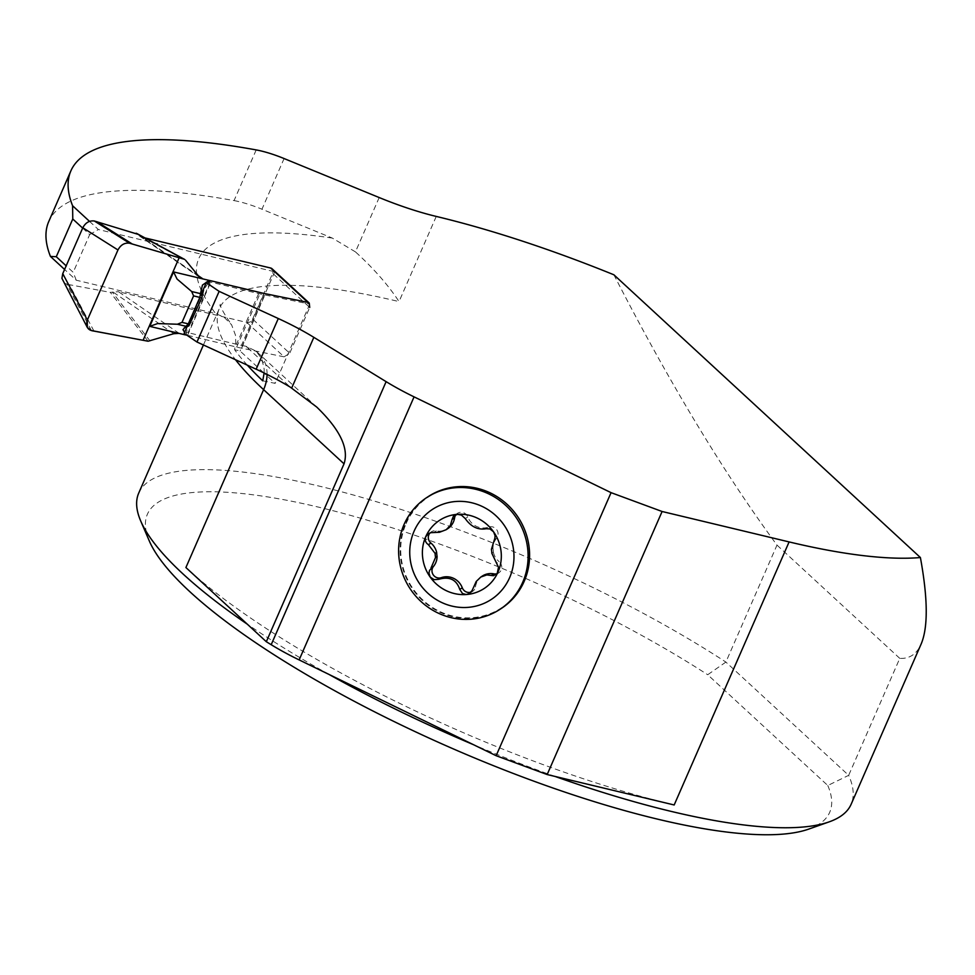 <?xml version="1.0" encoding="UTF-8"?>
<svg xmlns="http://www.w3.org/2000/svg" width="975" height="975" viewBox="0 0 975 975"><rect width="100%" height="100%" fill="white"/><g stroke="black" fill="none" stroke-linecap="round" stroke-linejoin="round"><path stroke-width="0.73" stroke-dasharray="4.88 3.66" d="M198.242 275.681L142.289 237.278L144.995 237.924M246.846 322.469L284.103 356.838L289.697 353.279L252.635 319.093A4.863 3.827 -47.3 0 1 246.846 322.469L118.511 291.732L179.254 333.426M284.103 356.838L241.642 348.173A72.881 18.123 -156.4 0 1 236.669 347.076L187.578 335.315A8.397 2.084 23.6 0 0 186.859 335.156M142.289 237.278L185.482 260.142M198.803 276.376L138.048 234.67M173.757 333.706L113.002 292.012L118.511 291.732M136.147 233.22L137.682 234.219M150.126 341.079L112.344 292.207L113.002 292.012M148.09 341.226L110.309 292.366L112.344 292.207M93.953 331.086L69.359 284.688L110.309 292.366M69.359 284.688L65.398 283.652L62.705 281.019M252.635 319.093L272.647 273.268L309.721 307.454L289.697 353.279M185.433 334.193L184.628 332.292M207.821 283.688L203.592 289.928L201.557 298.106L190.978 322.323L187.59 326.564L186.164 335.047M187.334 327.027L202.983 292.086M189.869 324.114L189.04 325.747M190.978 322.323L190.844 322.944M272.049 268.759A4.863 3.827 -47.3 0 1 272.647 273.268M82.656 228.113L89.688 234.597L73.21 272.342L66.166 265.846M247.284 365.125A389.281 96.805 -156.4 0 1 234.597 349.696L235.779 342.578L235.45 335.107L231.575 324.76L224.055 317.155L215.67 313.597L76.233 280.203L64.582 269.466M264.127 372.974L264.188 369.257L261.897 359.007L256.132 351.171L246.005 346.283A427.574 106.336 23.6 0 0 247.504 347.685A38.866 30.578 -47.3 0 1 258.789 353.62A38.866 30.578 -47.3 0 1 267.065 374.424M379.19 197.547L355.448 251.879C373.62 268.405 388.148 284.98 399.043 301.592A388.708 96.671 23.6 0 0 219.265 308.722A388.708 96.671 23.6 0 0 235.475 359.702M355.448 251.879L332.341 238.095L261.958 209.223L284.091 158.547M256.193 149.918L234.061 200.594A517.469 128.688 23.6 0 0 48.75 221.544M234.061 200.594A48.592 12.078 -156.4 0 1 261.958 209.223M89.517 221.374L98.365 229.527L274.718 271.769L309.77 304.103L263.603 294.694A72.881 18.123 -156.4 0 1 258.631 293.585L210.247 281.994A8.507 2.121 23.6 0 0 206.31 282.153L184.165 332.828A8.507 2.121 -156.4 0 1 188.102 332.67L236.498 344.26A72.881 18.123 23.6 0 0 241.459 345.369L246.005 346.283M76.233 280.203L73.21 272.342M89.688 234.597L98.365 229.527M674.176 804.972A388.708 96.671 -156.4 0 1 185.908 567.535M613.872 274.779C668.923 381.993 723.304 472.107 776.99 545.11L725.888 662.074L707.704 674.737L827.787 785.509L848.664 775.344A388.708 96.671 -156.4 0 1 851.114 804.314M555.092 776.453A388.708 96.671 -156.4 0 1 473.411 744.656M329.148 674.517A388.708 96.671 -156.4 0 1 247.321 624.195M138.73 493.07A388.708 96.671 -156.4 0 1 361.688 497.372A388.708 96.671 -156.4 0 1 725.888 662.074L848.664 775.344L899.767 658.369C909.565 658.905 916.683 654.14 921.119 644.073M899.767 658.369L776.99 545.11M406.075 523.697A66.373 63.436 57 0 1 516.799 515.678A66.373 63.436 57 0 1 472.217 617.711A66.373 63.436 57 0 1 406.075 523.697M827.787 785.509A372.292 92.588 -156.4 0 1 808.763 829.091M149.321 540.991A372.292 92.588 -156.4 0 1 319.605 507.39A372.292 92.588 -156.4 0 1 707.704 674.737M262.75 380.823L275.157 383.346L264.103 373.157M263.664 372.755L240.094 351.012L234.597 349.696M309.77 304.103L275.157 383.346M274.718 271.769L240.094 351.012M202.715 290.903L186.773 327.405M501.272 608.485A66.812 63.862 57 0 1 423.516 601.453A66.812 63.862 57 0 1 405.515 523.624A66.812 63.862 57 0 1 428.427 496.47M429.999 532.947A7.093 6.776 -123 0 1 436.215 530.875A16.66 15.929 -123 0 0 447.708 528.694M456.093 514.556A7.093 6.776 -123 0 1 467.781 516.945A16.66 15.929 -123 0 0 488.694 527.073L486.184 528.718M482.345 576.03A16.66 15.929 -123 0 0 475.471 586.828L472.948 588.473M491.424 549.339L492.972 548.34A16.66 15.929 -123 0 1 496.555 538.322A7.093 6.776 -123 0 0 488.694 527.073M470.937 592.178A7.093 6.776 -123 0 0 475.471 586.828M497.018 573.714A7.093 6.776 -123 0 0 499.127 561.661L496.616 563.294M492.972 548.34A29.311 28.019 57 0 1 493.411 552.313L491.863 553.325M493.411 552.313A16.66 15.929 -123 0 0 499.127 561.661M91.37 330.537L66.787 284.139M236.669 347.076L260.459 292.622M241.642 348.173L265.432 293.731M187.578 335.315L211.368 280.873M332.341 238.095A427.574 106.336 23.6 0 0 215.67 313.597M247.504 347.685L290.282 387.148M436.252 216.426L399.043 301.592M263.603 294.694L241.459 345.369M258.631 293.585L236.498 344.26M210.247 281.994L188.102 332.67M436.215 530.875L433.692 532.521M467.781 516.945L465.258 518.578M496.555 538.322L494.045 539.955M139.608 236.108L200.363 277.802M203.592 289.928L187.59 326.564M187.639 326.467L187.2 327.137M256.949 351.902L316.717 407.05M203.422 344.979L219.265 308.722L220.204 304.407C220.935 303.968 216.877 303.298 230.709 323.481M431.328 531.802L428.427 533.691M457.519 513.301L454.594 515.202M472.546 591.435L469.609 593.336M498.737 572.922L495.848 574.799"/><path stroke-width="1.46" d="M184.628 332.292L182.971 329.648L188.297 323.871L199.863 297.399L193.586 295.888L191.685 291.525L177.048 279.033L173.55 271.915L209.942 280.593A8.397 2.084 -156.4 0 1 211.368 280.873L260.459 292.622A72.881 18.123 23.6 0 0 265.432 293.731L307.893 302.384L270.636 268.015A4.863 3.827 -47.3 0 1 272.049 268.759L309.258 303.079M144.995 237.924L270.636 268.015M203.044 278.984L198.242 275.681M186.859 335.156A8.397 2.084 23.6 0 0 186.164 335.047L185.433 334.193M186.201 326.345L177.389 324.236L157.584 323.566L149.76 326.369L185.335 334.888M202.849 278.935L198.803 276.376L185.482 260.142M179.059 333.377L173.757 333.706L148.09 341.226L91.37 330.537L87.299 327.417L61.925 278.338L62.753 273.646L82.802 227.76C85.544 222.641 89.407 220.387 94.368 221.008L137.682 234.219M82.802 227.76L117.963 249.966C120.717 244.847 124.568 242.592 129.529 243.214L183.958 259.143L136.147 233.22M132.052 243.884L96.891 221.678M117.963 249.966L87.348 320.056L62.753 273.646M87.348 320.056L87.299 327.417M191.685 291.525L200.484 293.633L202.434 285.114L209.125 280.434M201.557 298.106L199.863 297.399L200.484 293.633M193.598 295.888L182.02 322.372L177.389 324.236M149.76 326.369L173.55 271.915M309.721 307.454L309.233 303.054L307.893 302.384M209.942 280.593L207.821 283.688M184.238 327.868L188.882 325.869L186.249 326.357M201.057 289.38L202.617 292.951M203.531 290.099L201.728 298.143L188.882 325.869M190.978 322.323L188.297 323.871L182.02 322.372M202.325 295.596L200.533 293.646M82.656 228.113L72.772 218.997L72.589 205.749L89.517 221.374M64.582 269.466L50.444 256.425L56.282 256.73L72.772 218.997M56.282 256.73L66.166 265.846M264.127 372.974L262.75 380.823A389.281 96.805 -156.4 0 1 247.284 365.125M247.321 624.195A388.708 96.671 -156.4 0 1 140.729 521.04L149.321 540.991A372.292 92.588 -156.4 0 0 451.498 748.105A372.292 92.588 -156.4 0 0 808.763 829.091L829.237 821.84A388.708 96.671 -156.4 0 0 851.114 804.314L921.119 644.073C928.163 627.473 927.92 598.626 920.4 557.542L613.872 274.779A388.708 96.671 -156.4 0 0 436.252 216.426A121.473 30.213 -156.4 0 1 379.19 197.547L284.091 158.547A48.592 12.078 23.6 0 0 256.193 149.918A517.469 128.688 23.6 0 0 70.882 170.869L48.75 221.544A517.469 128.688 23.6 0 0 50.444 256.425M186.773 327.405L184.178 333.34L196.987 342.03L256.145 369.208A97.171 24.168 -156.4 0 1 290.282 387.148L316.717 407.05C339.982 429.524 349.087 448.451 344.029 463.832L263.616 389.659L185.908 567.535L266.321 641.721L344.029 463.832M206.31 282.153A8.507 2.121 23.6 0 0 206.31 282.665L219.131 291.354L278.289 318.533A97.171 24.168 23.6 0 1 313.84 337.338L291.708 388.026M266.321 641.721L271.196 644.707L386.124 381.652L313.84 337.338M386.124 381.652A97.171 24.168 23.6 0 0 414.07 396.862L299.142 659.917L496.141 755.71L611.069 492.655L414.07 396.862M611.069 492.655L662.098 511.497L547.17 774.552L496.141 755.71M920.4 557.542A388.708 96.671 -156.4 0 1 789.104 541.917L662.098 511.497M70.882 170.869A517.469 128.688 23.6 0 0 72.589 205.749M196.987 342.03L219.131 291.354M789.104 541.917L674.176 804.972L547.17 774.552M829.237 821.84A388.708 96.671 -156.4 0 1 555.092 776.453M473.411 744.656A388.708 96.671 -156.4 0 1 329.148 674.517M140.729 521.04A388.708 96.671 -156.4 0 1 138.73 493.07L203.422 344.979M299.142 659.917A97.171 24.168 -156.4 0 1 271.196 644.707M206.31 282.665L202.715 290.903M426.928 497.445L428.427 496.47A66.812 63.862 57 0 1 490.754 493.179A66.812 63.862 57 0 1 529.315 549.083A66.812 63.862 57 0 1 501.272 608.485L499.773 609.46A66.812 63.862 57 0 1 409.817 588.266A66.812 63.862 57 0 1 426.928 497.445A66.812 63.862 57 0 1 489.255 494.154A66.812 63.862 57 0 1 527.828 550.046A66.812 63.862 57 0 1 499.773 609.46M446.16 529.705L447.708 528.694A16.66 15.929 -123 0 0 454.594 517.896L452.071 519.541L450.316 525.537L446.16 529.705L439.433 532.289L430.999 532.667L428.427 533.691L425.722 536.737C424.637 540.101 425.539 542.758 428.427 544.696L435.106 553.422A29.311 28.019 -123 0 0 435.545 557.395L437.092 556.396A29.311 28.019 57 0 1 436.654 552.411L435.106 553.422M437.092 556.396A16.66 15.929 -123 0 1 433.497 566.414L429.536 570.338L428.951 573.032L430.158 577.029A40.731 38.927 57 0 1 425.722 536.737A40.731 38.927 57 0 1 457.446 514.325L461.467 515.117L465.258 518.578C471.01 526.78 477.982 530.168 486.184 528.718L489.925 528.925L493.557 531.826A40.731 38.927 -123 0 0 457.446 514.325L453.46 516.116L452.071 519.541M470.937 592.178A7.093 6.776 -123 0 1 462.284 587.791A16.66 15.929 -123 0 0 441.358 577.651L438.835 579.284C449.536 576.225 456.507 579.601 459.761 589.424L462.516 593.556L466.269 594.531L468.878 593.775L472.058 590.655L476.202 581.49L480.797 577.042L486.781 574.933L493.447 575.713L497.201 573.483L498.505 567.279L491.863 553.325A29.311 28.019 -123 0 0 491.424 549.339L494.922 538.029L495.044 535.641L493.557 531.826A40.731 38.927 57 0 1 497.993 572.118A40.731 38.927 57 0 1 466.269 594.531A40.731 38.927 57 0 1 430.158 577.029L434.168 579.674L438.835 579.284M497.018 573.714A7.093 6.776 -123 0 1 493.837 573.848A16.66 15.929 -123 0 0 482.345 576.03L480.797 577.042M436.654 552.411A16.66 15.929 -123 0 0 430.938 543.075L428.427 544.696M429.999 532.947A7.093 6.776 -123 0 0 430.938 543.075M456.093 514.556A7.093 6.776 -123 0 0 454.594 517.896M430.987 568.047L435.545 557.395M433.497 566.414A7.093 6.776 -123 0 0 441.358 577.651M482.71 506.695A53.783 51.407 57 0 1 492.802 598.418A53.783 51.407 57 0 1 410.061 558.175A53.783 51.407 57 0 1 482.71 506.695M129.529 243.214L179.156 257.729L143.093 340.287L93.953 331.086C87.665 330.342 85.471 326.662 87.348 320.056L117.963 249.966C120.717 244.847 124.568 242.592 129.529 243.214L94.368 221.008M267.065 374.424A38.866 30.578 -47.3 0 1 263.616 389.659A388.708 96.671 23.6 0 1 235.475 359.702M256.145 369.208L278.289 318.533M462.284 587.791L459.761 589.424M493.837 573.848L491.327 575.494M184.592 259.399L136.78 233.476"/></g></svg>
